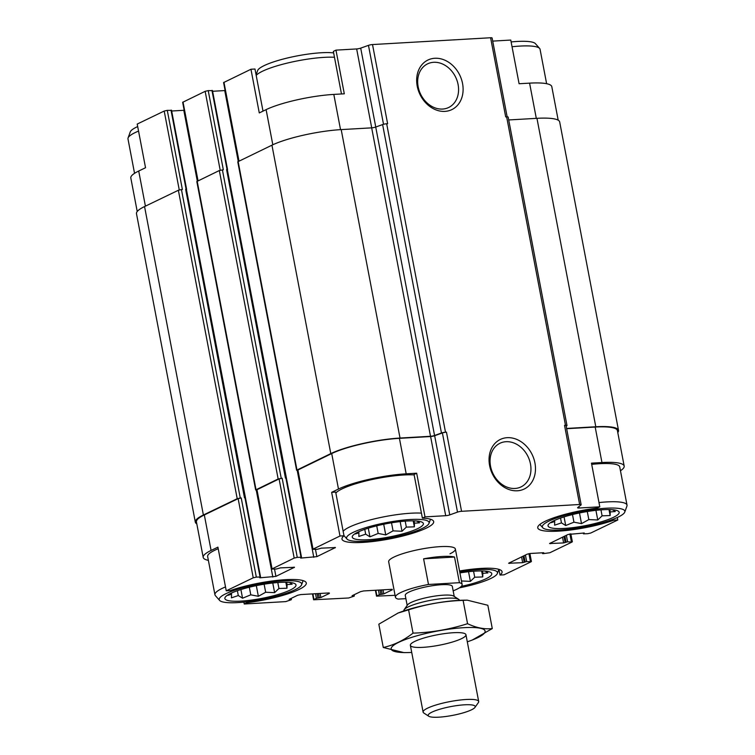 <?xml version="1.0" encoding="UTF-8"?>
<svg xmlns="http://www.w3.org/2000/svg" width="755" height="755" viewBox="0 0 755 755"><rect width="100%" height="100%" fill="white"/><g stroke="black" fill="none" stroke-linecap="round" stroke-linejoin="round"><path stroke-width="1.13" d="M335.852 493.034A45.262 8.484 -10.8 0 1 368.855 480.255A45.262 8.484 -10.8 0 1 414.146 474.904M344.006 535.776L335.682 492.1L331.653 492.335L338.485 489.042A49.792 9.334 169.2 0 1 406.19 473.819L416.675 473.215L414.061 474.48L422.394 518.147A46.678 8.749 -10.8 0 1 433.681 521.611A46.678 8.749 -10.8 0 1 389.467 538.947A46.678 8.749 -10.8 0 1 341.977 539.098A46.678 8.749 -10.8 0 1 344.006 535.776L339.986 536.003L331.653 492.335M171.338 110.39L167.28 110.362L182.38 189.524L181.445 189.571L240.288 498.017L241.222 497.96L238.136 498.649L204.322 514.948L211.089 550.433L217.912 547.149L226.245 590.816L230.266 590.589A46.678 8.749 -10.8 0 1 278.67 580.227A46.678 8.749 -10.8 0 1 306.294 582.992A46.678 8.749 -10.8 0 1 246.857 602.735L244.233 604L243.874 602.122M211.089 550.433A49.792 9.334 169.2 0 0 203.199 557.398A49.792 9.334 169.2 0 0 208.38 560.37M219.601 600.414A41.997 7.871 -10.8 0 1 258.965 584.011A41.997 7.871 -10.8 0 1 301.604 584.776A41.997 7.871 -10.8 0 1 295.035 589.749A41.997 7.871 -10.8 0 1 251.613 601.188A41.997 7.871 -10.8 0 1 219.601 600.414L215.383 595.629A45.262 8.484 -10.8 0 1 214.939 594.761L207.644 556.548A45.262 8.484 -10.8 0 1 218.214 548.715M341.477 93.969L333.351 51.397L335.975 50.132L344.299 93.809L333.814 94.413A49.792 9.334 169.2 0 0 266.109 109.635L272.81 144.762M263.004 111.127L254.973 69.016L250.953 69.252L259.276 112.929L266.109 109.635M137.221 211.513L130.823 177.991A49.792 9.334 169.2 0 1 138.712 171.026L145.536 167.733L137.212 124.065L164.203 111.051L179.256 189.949M416.675 473.215L425.008 516.892L422.394 518.147M246.857 602.735L246.677 601.82M591.703 464.363A45.262 8.484 -10.8 0 1 619.732 466.92L627.018 505.133A45.262 8.484 -10.8 0 1 626.924 506.105L624.762 512.107A41.997 7.871 -10.8 0 1 618.194 517.081A41.997 7.871 -10.8 0 1 574.772 528.519A41.997 7.871 -10.8 0 1 542.76 527.745A41.997 7.871 -10.8 0 1 582.124 511.343A41.997 7.871 -10.8 0 1 624.762 512.107M620.459 470.743A49.792 9.334 169.2 0 0 624.177 466.071A49.792 9.334 169.2 0 0 601.962 462.541L591.467 463.145L599.8 506.822L579.104 508.011A3.397 0.632 169.2 0 1 577.594 507.766A3.397 0.632 169.2 0 1 577.754 507.511L580.982 505.001A3.397 0.632 169.2 0 0 581.152 504.746A3.397 0.632 169.2 0 0 579.632 504.5L461.56 511.305A3.397 0.632 169.2 0 0 457.502 512.116L449.753 514.891A3.397 0.632 169.2 0 1 445.705 515.693L425.008 516.892M617.316 517.496L617.788 519.997L613.768 520.233L613.551 519.081M613.768 520.233A46.678 8.749 -10.8 0 1 565.363 530.595A46.678 8.749 -10.8 0 1 537.749 527.82A46.678 8.749 -10.8 0 1 597.186 508.077L599.8 506.822M492.704 41.1L510.767 40.062L519.091 83.739L529.585 83.135L536.305 118.365M459.55 570.978A46.678 8.749 -10.8 0 1 502.056 571.714A46.678 8.749 -10.8 0 1 500.027 575.046L504.047 574.81L531.048 561.805L526.669 561.541L522.677 562.673L508.615 563.258L527.169 554.179L530.255 553.481L543.298 552.735L543.808 552.811L543.043 553.651L549.848 552.745L571.988 542.071L567.609 541.807L563.626 542.939L549.565 543.534L568.119 534.446L584.247 533.002L583.483 533.832L587.72 533.7L590.797 533.011L617.788 519.997M500.027 575.046L498.951 569.374M624.177 466.071L617.401 430.586A49.792 9.334 169.2 0 0 595.185 427.056L566.646 428.698M507.152 116.836L492.109 37.995A3.397 0.632 169.2 0 0 490.599 37.75L372.517 44.554L387.617 123.707L386.673 123.763L445.507 432.209L446.46 432.153A3.397 0.632 169.2 0 0 442.402 432.955L434.654 435.729A3.397 0.632 169.2 0 1 430.605 436.541L399.423 438.334A49.792 9.334 169.2 0 0 331.709 453.557L297.536 470.176L312.636 549.329L317.374 549.281L321.356 548.149L335.418 547.554L316.864 556.643L300.735 558.087L301.5 557.247L297.262 557.388L294.186 558.077L271.687 569.062L276.424 569.006L280.416 567.883L294.478 567.288L275.915 576.376L259.786 577.82L260.55 576.98L256.322 577.113L253.236 577.811L226.245 590.816M339.986 536.003L312.636 549.329M204.322 514.948A49.792 9.334 169.2 0 0 196.432 521.913L203.199 557.398M244.233 604L285.72 601.612L291.222 599.753L289.174 599.357L297.668 595.261L300.745 594.572L328.708 592.958L329.359 593.43L320.875 597.526L316.392 598.3L313.608 599.781L348.65 597.988L354.152 596.12L352.104 595.723L360.597 591.637L363.674 590.938L391.637 589.334L392.289 589.806L383.795 593.902L379.321 594.676L376.537 596.157L395.073 595.308M405.888 598.649L398.159 599.092A33.947 6.361 -10.8 0 1 395.441 597.252L388.674 561.767A33.947 6.361 -10.8 0 1 420.828 549.159A33.947 6.361 -10.8 0 1 455.369 549.045A33.947 6.361 -10.8 0 1 449.989 553.802M566.184 426.292L566.835 425.792A3.397 0.632 169.2 0 0 566.996 425.537L508.162 117.091A3.397 0.632 169.2 0 0 506.643 116.855L505.699 116.912L490.599 37.75M617.779 432.549A50.915 9.541 169.2 0 0 618.515 430.378L559.681 121.932A50.915 9.541 169.2 0 0 536.956 118.327L508.7 119.951M386.673 123.763A3.397 0.632 169.2 0 0 382.615 124.575L375.726 127.038A3.397 0.632 169.2 0 1 371.668 127.85L341.194 129.605A50.915 9.541 169.2 0 0 271.942 145.177L237.768 161.787L296.602 470.233L297.574 470.393M227.481 170.441L286.57 478.878M212.278 90.657L208.229 90.628L223.329 169.79L219.318 170.536L196.819 181.521L255.652 489.957L256.625 490.127M186.542 190.175L245.62 498.611M181.445 189.571L178.369 190.269L144.554 206.559A50.915 9.541 169.2 0 0 136.485 213.684L195.319 522.13A50.915 9.541 169.2 0 0 196.81 523.876M286.22 478.255L285.428 478.038L226.594 169.601L227.368 169.818M245.271 497.979L244.478 497.772L185.645 189.335L186.438 189.543M581.152 504.746L566.052 425.584A3.397 0.632 169.2 0 0 564.532 425.348L579.632 504.5M434.823 58.267A27.52 22.112 64.3 0 0 422.791 99.235A27.52 22.112 64.3 0 0 462.051 96.97A27.52 22.112 64.3 0 0 434.823 58.267M507.2 437.683A27.52 22.112 64.3 0 0 495.167 478.642A27.52 22.112 64.3 0 0 534.427 476.377A27.52 22.112 64.3 0 0 507.2 437.683M566.996 425.537A3.397 0.632 169.2 0 0 565.486 425.291L564.532 425.348M212.608 91.279L225.113 90.553M271.687 569.062L256.587 489.91L279.086 478.925L282.162 478.226L278.151 478.972L255.652 489.957M171.668 111.013L184.173 110.277M618.515 430.378A50.915 9.541 169.2 0 0 595.799 426.764L566.59 428.444M445.507 432.209A3.397 0.632 169.2 0 0 441.458 433.011L434.559 435.484A3.397 0.632 169.2 0 1 430.51 436.286L400.027 438.042A50.915 9.541 169.2 0 0 330.784 453.613L296.602 470.233M240.288 498.017L237.212 498.706L203.388 515.004A50.915 9.541 169.2 0 0 195.319 522.13M286.154 478.009L227.349 169.724L226.594 169.601M245.215 497.743L186.4 189.448L185.645 189.335M558.19 120.187L551.801 86.665A49.792 9.334 169.2 0 0 529.585 83.135M372.517 44.554A3.397 0.632 169.2 0 0 368.468 45.357L360.711 48.131L375.764 127.029M335.975 50.132L356.662 48.943A3.397 0.632 169.2 0 0 360.711 48.131M250.953 69.252L223.593 82.578L238.599 161.24M208.229 90.628L205.152 91.327L182.653 102.312L197.659 180.974M167.28 110.362L164.203 111.051M506.039 441.703A24.235 19.479 64.3 0 0 499.98 443.251A24.235 19.479 64.3 0 0 492.958 473.536A24.235 19.479 64.3 0 0 521.026 486.909A24.235 19.479 64.3 0 0 529.5 460.22A24.235 19.479 64.3 0 0 506.039 441.703M433.663 62.297A24.235 19.479 64.3 0 0 427.604 63.845A24.235 19.479 64.3 0 0 420.582 94.13A24.235 19.479 64.3 0 0 448.649 107.503A24.235 19.479 64.3 0 0 457.124 80.813A24.235 19.479 64.3 0 0 433.663 62.297M459.71 571.837A41.997 7.871 -10.8 0 1 497.375 573.489A41.997 7.871 -10.8 0 1 490.807 578.472A41.997 7.871 -10.8 0 1 459.361 587.862M459.918 572.913A36.212 6.786 -10.8 0 1 489.363 571.856A36.212 6.786 -10.8 0 1 486.041 578.745A36.212 6.786 -10.8 0 1 461.314 586.352M461.428 580.972L470.384 581.369L474.716 577.226L482.747 576.933L482.841 573.309L487.89 572.922L485.21 571.129M613.428 517.354A36.212 6.786 -10.8 0 1 568.477 528.104A36.212 6.786 -10.8 0 1 549.612 523.281A36.212 6.786 -10.8 0 1 582.332 512.409A36.212 6.786 -10.8 0 1 616.75 510.465A36.212 6.786 -10.8 0 1 613.428 517.354M598.989 502.575A45.262 8.484 -10.8 0 1 627.018 505.133M552.094 521.658L551.159 522.658L554.698 521.554L554.604 525.187L561.456 522.885L565.712 525.537L573.942 522.167L581.51 523.63L588.824 519.582L597.771 519.978L602.103 515.835L610.134 515.552L610.229 511.918L615.287 511.541L612.598 509.738M512.041 46.744A45.262 8.484 -10.8 0 1 539.617 48.433A45.262 8.484 -10.8 0 1 540.061 49.301L546.62 83.692M511.126 41.94A41.997 7.871 -10.8 0 1 535.399 43.648L539.617 48.433M290.269 590.023A36.212 6.786 -10.8 0 1 245.318 600.772A36.212 6.786 -10.8 0 1 226.453 595.94A36.212 6.786 -10.8 0 1 259.173 585.078A36.212 6.786 -10.8 0 1 293.591 583.134A36.212 6.786 -10.8 0 1 290.269 590.023M214.939 594.761A45.262 8.484 -10.8 0 1 225.5 586.928M422.432 528.358A41.997 7.871 -10.8 0 1 379.01 539.797A41.997 7.871 -10.8 0 1 346.989 539.032A41.997 7.871 -10.8 0 1 386.352 522.63A41.997 7.871 -10.8 0 1 428.991 523.385A41.997 7.871 -10.8 0 1 422.432 528.358M417.666 528.632A36.212 6.786 -10.8 0 1 372.706 539.381A36.212 6.786 -10.8 0 1 353.84 534.559A36.212 6.786 -10.8 0 1 386.56 523.687A36.212 6.786 -10.8 0 1 420.979 521.752A36.212 6.786 -10.8 0 1 417.666 528.632M343.148 531.246A45.262 8.484 -10.8 0 1 376.15 518.477A45.262 8.484 -10.8 0 1 421.432 513.117M134.541 173.32L127.982 138.929A45.262 8.484 -10.8 0 1 128.076 137.957A45.262 8.484 -10.8 0 1 138.552 131.087M128.076 137.957L130.237 131.955A41.997 7.871 -10.8 0 1 137.684 126.566M256.19 75.406A45.262 8.484 -10.8 0 1 289.193 62.637A45.262 8.484 -10.8 0 1 334.474 57.276M256.087 74.858L257.625 70.574A41.997 7.871 -10.8 0 1 288.759 57.682A41.997 7.871 -10.8 0 1 333.644 52.907M228.935 594.327L228.001 595.327L231.54 594.223L231.445 597.847L238.297 595.553L242.553 598.205L250.783 594.836L258.352 596.299L265.666 592.25L274.612 592.647L278.944 588.504L286.975 588.221L287.07 584.587L292.128 584.21L289.439 582.407M356.322 532.936L355.388 533.945L358.927 532.832L358.833 536.465L365.684 534.163L369.941 536.824L378.17 533.445L385.739 534.917L393.053 530.869L402 531.256L406.341 527.113L414.363 526.83L414.467 523.196L419.516 522.819L416.826 521.026M285.834 582.237L286.975 588.221M277.802 582.52L278.944 588.504M286.626 582.256L287.07 584.587M231.332 593.119L231.54 594.223M237.372 590.721L238.297 595.553M240.902 589.561L242.553 598.205M249.329 587.23L250.783 594.836M256.322 585.644L258.352 596.299M264.127 584.2L265.666 592.25M272.772 583.002L274.612 592.647M481.605 570.959L482.747 576.933M473.574 571.242L474.716 577.226M482.398 570.978L482.841 573.309M468.544 571.724L470.384 581.369M608.992 509.568L610.134 515.552M600.961 509.861L602.103 515.835M609.785 509.587L610.229 511.918M554.491 520.45L554.698 521.554M560.531 518.062L561.456 522.885M564.06 516.901L565.712 525.537M572.488 514.561L573.942 522.167M579.481 512.975L581.51 523.63M587.286 511.531L588.824 519.582M595.931 510.333L597.771 519.978M413.221 520.846L414.363 526.83M405.199 521.139L406.341 527.113M414.023 520.865L414.467 523.196M358.719 531.737L358.927 532.832M364.759 529.34L365.684 534.163M368.289 528.179L369.941 536.824M376.726 525.839L378.17 533.445M383.71 524.253L385.739 534.917M391.515 522.809L393.053 530.869M400.159 521.611L402 531.256M395.441 597.252A33.947 6.361 -10.8 0 1 400.82 592.505A33.947 6.361 -10.8 0 1 428.491 584.474L459.418 582.69A33.947 6.361 -10.8 0 1 462.135 584.53A33.947 6.361 -10.8 0 1 453.16 590.835M407.171 605.406L405.265 595.384A23.952 4.492 -10.8 0 1 409.059 592.033A23.952 4.492 -10.8 0 1 435.078 585.333A23.952 4.492 -10.8 0 1 452.311 586.409L454.227 596.431M428.491 584.474L423.602 558.823A33.947 6.361 -10.8 0 1 454.519 557.039L459.418 582.69M423.602 558.823L454.519 557.039M431.964 712.135A23.952 4.492 -10.8 0 1 460.135 705.179A23.952 4.492 -10.8 0 1 474.952 707.426A23.952 4.492 -10.8 0 1 452.538 715.4A23.952 4.492 -10.8 0 1 428.764 716.24A23.952 4.492 -10.8 0 1 431.964 712.135M428.764 716.24L423.81 713.003A28.284 5.304 -10.8 0 1 423.111 712.107A28.284 5.304 -10.8 0 1 427.594 708.152A28.284 5.304 -10.8 0 1 458.332 700.244A28.284 5.304 -10.8 0 1 478.689 701.508A28.284 5.304 -10.8 0 1 478.368 702.594L474.952 707.426M403.812 610.937L403.793 610.833A28.284 5.304 -10.8 0 1 404.114 609.738A28.284 5.304 -10.8 0 1 408.276 606.869A28.284 5.304 -10.8 0 1 436.409 599.328A28.284 5.304 -10.8 0 1 458.672 599.328A28.284 5.304 -10.8 0 1 459.37 600.225L459.389 600.338M404.114 609.738L407.53 604.906A23.952 4.492 -10.8 0 1 411.05 602.481A23.952 4.492 -10.8 0 1 434.871 596.091A23.952 4.492 -10.8 0 1 453.717 596.091L458.672 599.328M411.73 652.424A47.81 8.956 -10.8 0 1 406.379 652.584A47.81 8.956 -10.8 0 1 403.698 640.164A47.81 8.956 -10.8 0 1 470.261 627.471A47.81 8.956 -10.8 0 1 472.337 639.995A47.81 8.956 -10.8 0 1 467.298 641.816M422.998 647.337A28.284 5.304 -10.8 0 1 410.692 644.232A28.284 5.304 -10.8 0 1 437.164 634.823A28.284 5.304 -10.8 0 1 465.25 633.832A28.284 5.304 -10.8 0 1 454.104 641.514A28.284 5.304 -10.8 0 1 422.998 647.337M472.337 639.995L492.288 628.575C484.521 629.472 476.273 627.849 467.553 623.687C449.867 629.368 431.7 632.52 413.042 633.143C403.727 640.391 393.808 645.166 383.276 647.488L403.849 652.594L406.379 652.584M492.288 628.575L487.843 605.274L467.26 600.168L463.108 600.385L467.553 623.687M383.276 647.488L378.831 624.177L398.074 613.041L408.597 609.832C426.282 604.151 444.45 600.999 463.108 600.385M413.042 633.143L408.597 609.832M397.479 613.277A47.81 8.956 -10.8 0 1 398.782 612.758A47.81 8.956 -10.8 0 1 464.74 600.178L467.26 600.159M595.185 427.056L601.962 462.541M578.849 506.662L579.104 508.011M430.605 436.541L445.705 515.693M399.423 438.334L406.19 473.819M331.709 453.557L338.485 489.042M297.895 469.855L312.995 549.017M238.136 498.649L253.236 577.811M506.643 116.855L565.486 425.291M446.46 432.153L461.56 511.305M442.402 432.955L457.502 512.116M434.654 435.729L449.753 514.891M334.975 547.394L335.06 547.875M315.477 549.385L316.864 556.643M224.745 90.581L238.259 161.41M297.206 470.393L313.787 557.332M285.89 478.009L300.99 557.171M211.957 90.411L227.057 169.573M222.395 169.837L281.238 478.283M282.162 478.226L297.262 557.388M279.086 478.925L294.186 558.077M256.945 489.589L272.045 568.751M294.025 567.128L294.12 567.6M274.537 569.119L275.915 576.376M183.805 110.315L197.31 181.134M256.256 490.127L272.838 577.065M244.95 497.743L260.05 576.905M171.007 110.145L186.107 189.307M241.222 497.96L256.322 577.113M290.722 598.602L290.901 599.508M329.274 592.958L329.359 593.43M320.092 593.449L320.875 597.526M318.506 593.543L319.337 597.875M317.109 593.628L317.93 597.951M315.524 593.713L316.392 598.3M312.9 593.864L313.967 599.47M353.651 594.978L353.821 595.884M392.194 589.325L392.289 589.806M383.021 589.825L383.795 593.902M381.435 589.919L382.257 594.251M380.029 589.995L380.86 594.327M378.444 590.089L379.321 594.676M375.83 590.24L376.896 595.846M528.934 553.66L530.397 561.324M525.423 555.019L526.669 561.541M523.951 555.727L525.131 561.89M523.045 556.171L524.215 562.324M521.573 556.879L522.677 562.673M509.483 562.702L509.625 563.419M542.6 552.773L542.722 553.406M569.874 533.927L571.337 541.59M566.373 535.286L567.609 541.807M564.9 535.993L566.071 542.156M563.985 536.437L565.165 542.59M562.522 537.145L563.626 542.939M550.433 542.968L550.574 543.694M583.54 533.039L583.662 533.681M536.956 118.327L595.799 426.764M382.615 124.575L441.458 433.011M375.726 127.038L434.559 435.484M371.668 127.85L430.51 436.286M341.194 129.605L400.027 438.042M271.942 145.177L330.784 453.613M238.127 161.476L296.96 469.912M219.318 170.536L278.151 478.972M197.178 181.2L256.011 489.646M178.369 190.269L237.212 498.706M144.554 206.559L203.388 515.004M368.468 45.357L383.521 124.292M356.662 48.943L371.715 127.84M333.814 94.413L340.533 129.643M223.952 82.257L238.986 161.051M205.152 91.327L220.196 170.215M183.012 101.991L198.036 180.785M138.712 171.026L145.413 206.143M286.4 478.094L301.5 557.247M245.45 497.828L260.55 576.98M291.175 598.385L291.402 599.593M312.485 593.892L313.608 599.781M354.104 594.761L354.331 595.969M375.414 590.268L376.537 596.157M529.887 553.509L531.407 561.484M542.392 552.783L542.543 553.566M570.827 533.785L572.347 541.75M583.332 533.049L583.483 533.832M212.457 90.496L227.557 169.648M171.517 110.23L186.617 189.382M497.375 573.489L498.866 569.346M542.76 527.745L539.844 524.442M301.604 584.776L303.095 580.623M428.991 523.385L430.482 519.242M346.989 539.032L343.978 535.606M462.135 584.53L455.369 549.045M478.689 701.508L465.948 634.728M423.111 712.107L410.371 645.327M398.782 612.758L398.064 613.032"/></g></svg>
